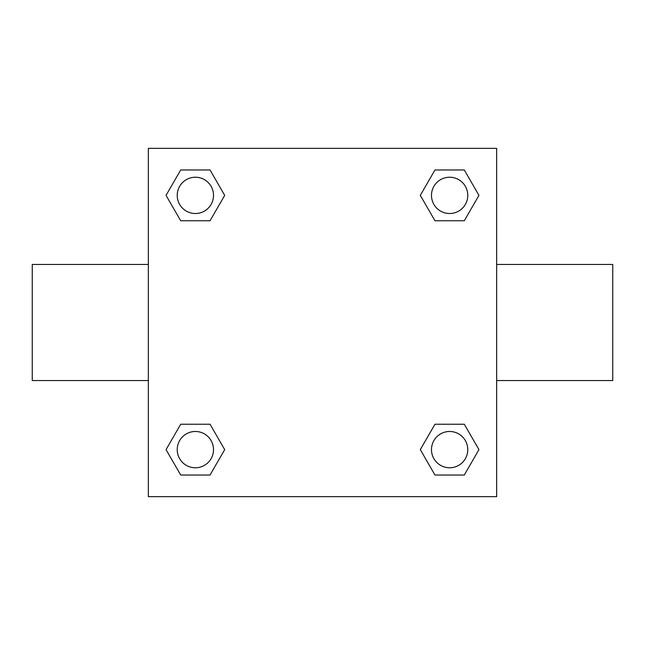 <?xml version="1.0" encoding="UTF-8"?>
<svg xmlns="http://www.w3.org/2000/svg" width="645" height="645" viewBox="0 0 645 645"><rect width="100%" height="100%" fill="white"/><g stroke="black" fill="none" stroke-linecap="round" stroke-linejoin="round"><path stroke-width="0.97" d="M210.036 220.767L180.705 220.767L166.047 195.37L180.705 169.974L210.036 169.974L224.694 195.37L210.036 220.767L180.705 220.767L204.03 220.767M204.03 424.233L210.036 424.233L224.694 449.629L210.036 475.026L180.705 475.026L166.047 449.629L180.705 424.233L210.036 424.233M440.97 220.767L434.964 220.767L420.306 195.37L434.964 169.974L464.295 169.974L478.953 195.37L464.295 220.767L434.964 220.767M434.964 424.233L464.295 424.233L478.953 449.629L464.295 475.026L434.964 475.026L420.306 449.629L434.964 424.233L464.295 424.233L440.97 424.233M496.65 380.55L612.75 380.55L612.75 264.45L496.65 264.45M148.35 264.45L32.25 264.45L32.25 380.55L148.35 380.55M148.35 148.35L496.65 148.35L496.65 496.65L148.35 496.65L148.35 148.35M464.295 475.026L434.964 475.026L464.295 475.026M467.77 449.629A18.141 18.141 0 0 0 440.559 433.916A18.141 18.141 0 0 0 440.559 465.343A18.141 18.141 0 0 0 467.77 449.629M210.036 475.026L180.705 475.026L210.036 475.026M213.511 449.629A18.141 18.141 0 0 0 186.3 433.916A18.141 18.141 0 0 0 186.3 465.343A18.141 18.141 0 0 0 213.511 449.629M434.964 169.974L464.295 169.974L434.964 169.974M467.77 195.37A18.141 18.141 0 0 0 440.559 179.657A18.141 18.141 0 0 0 440.559 211.084A18.141 18.141 0 0 0 467.77 195.37M180.705 169.974L210.036 169.974L180.705 169.974M213.511 195.37A18.141 18.141 0 0 0 186.3 179.657A18.141 18.141 0 0 0 186.3 211.084A18.141 18.141 0 0 0 213.511 195.37"/></g></svg>
